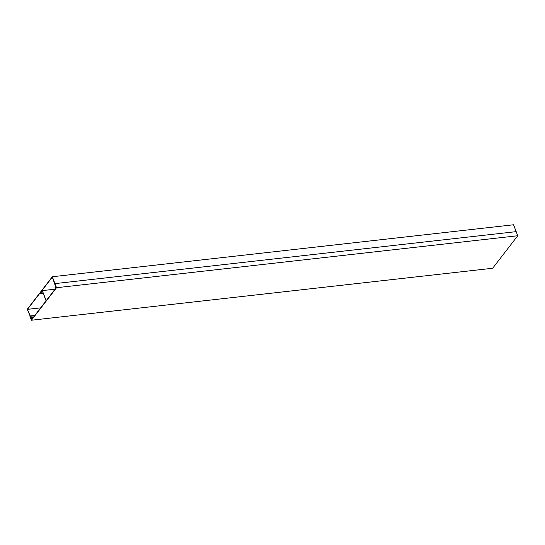 <?xml version="1.0" encoding="UTF-8"?>
<svg xmlns="http://www.w3.org/2000/svg" width="545" height="545" viewBox="0 0 545 545"><rect width="100%" height="100%" fill="white"/><g stroke="black" fill="none" stroke-linecap="round" stroke-linejoin="round"><path stroke-width="0.82" d="M33.463 317.183L31.719 317.374L32.244 318.757L31.617 319.568L27.25 309.26L52.34 276.744L513.56 224.772L517.75 235.74L492.66 268.256L31.44 320.228L29.873 316.127L31.46 319.772L56.292 287.597L54.963 283.618L56.53 287.719L31.44 320.228M517.75 235.74L56.53 287.719M52.34 276.744L54.963 283.618L516.183 231.639L54.963 283.618L56.135 287.801L55.508 288.612L54.984 287.235L55.522 288.25L55.958 287.685L52.327 277.112L27.441 309.349L31.617 319.227L32.053 318.661L31.719 317.374M34.533 315.787L30.132 316.284M34.812 315.426L29.968 315.971M40.65 307.864L27.441 309.349M55.774 287.024L55.086 287.099M43.171 293.224L40.241 293.319L42.326 290.608L55.079 289.17M42.326 290.608L46.182 300.697M46.08 300.833L42.312 290.969L40.323 293.544"/></g></svg>
